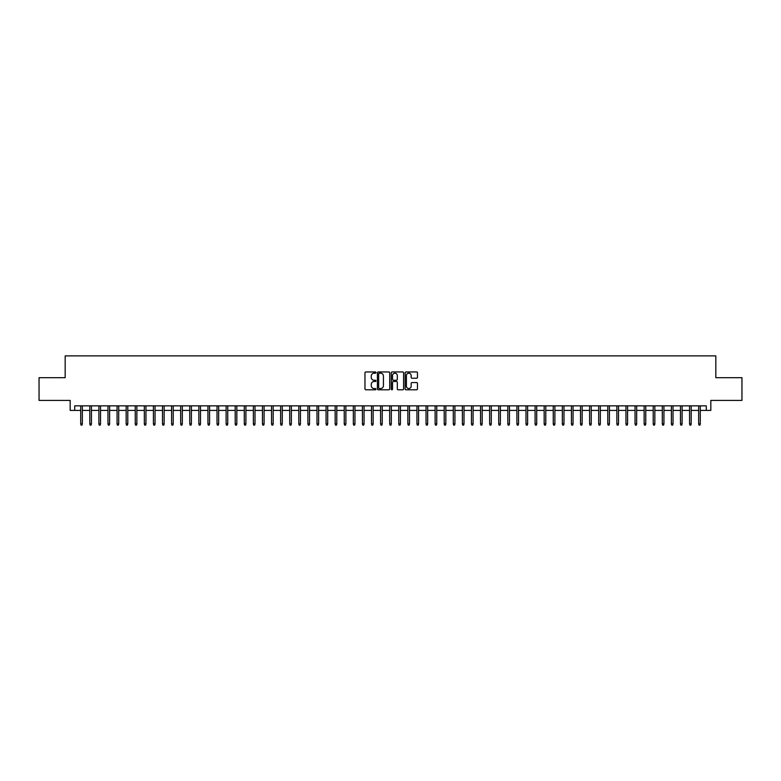 <?xml version="1.0" encoding="UTF-8"?>
<svg xmlns="http://www.w3.org/2000/svg" width="781" height="781" viewBox="0 0 781 781"><rect width="100%" height="100%" fill="white"/><g stroke="black" fill="none" stroke-linecap="round" stroke-linejoin="round"><path stroke-width="1.17" d="M375.964 372.576A0.625 0.625 0 0 0 375.339 371.951L365.859 371.951A0.888 0.888 0 0 0 364.971 372.84L364.971 388.899A0.888 0.888 0 0 0 365.859 389.787L375.339 389.787A0.625 0.625 0 0 0 375.964 389.163A0.625 0.625 0 0 0 375.339 388.538L374.109 388.538A2.851 2.851 0 0 1 371.258 385.687L371.258 384.35A2.851 2.851 0 0 1 374.109 381.489L375.339 381.489A0.625 0.625 0 0 0 375.964 380.864A0.625 0.625 0 0 0 375.339 380.24L374.109 380.24A2.851 2.851 0 0 1 371.258 377.389L371.258 376.051A2.851 2.851 0 0 1 374.109 373.201L375.339 373.201A0.625 0.625 0 0 0 375.964 372.576M416.566 378.238A0.888 0.888 0 0 0 417.464 377.34L417.464 372.84A0.888 0.888 0 0 0 416.566 371.951L406.042 371.951A0.888 0.888 0 0 0 405.154 372.84L405.154 388.899A0.888 0.888 0 0 0 406.042 389.787L416.566 389.787A0.888 0.888 0 0 0 417.464 388.899L417.464 383.451A0.888 0.888 0 0 0 416.566 382.563L412.065 382.563A0.888 0.888 0 0 0 411.167 383.451L411.167 386.156A2.382 2.382 0 0 1 408.785 388.538A2.382 2.382 0 0 1 406.403 386.156L406.403 375.583A2.382 2.382 0 0 1 408.785 373.201A2.382 2.382 0 0 1 411.167 375.583L411.167 377.34A0.888 0.888 0 0 0 412.065 378.238L416.566 378.238M74.722 410.406L74.722 405.856L706.278 405.856L706.278 410.406L710.827 410.406L710.827 400.409L741.95 400.409L741.95 377.692L715.826 377.692L715.826 355.882L65.174 355.882L65.174 377.692L39.05 377.692L39.05 400.409L70.173 400.409L70.173 410.406L80.716 410.406M389.719 372.84A0.888 0.888 0 0 0 388.831 371.951L378.307 371.951A0.888 0.888 0 0 0 377.408 372.84L377.408 388.899A0.888 0.888 0 0 0 378.307 389.787L388.831 389.787A0.888 0.888 0 0 0 389.719 388.899L389.719 372.84M392.169 371.951L402.693 371.951A0.888 0.888 0 0 1 403.592 372.84L403.592 388.899A0.888 0.888 0 0 1 402.693 389.787L398.193 389.787A0.888 0.888 0 0 1 397.304 388.899L397.304 382.387A0.888 0.888 0 0 0 396.406 381.489L393.419 381.489A0.888 0.888 0 0 0 392.531 382.387L392.531 389.163A0.625 0.625 0 0 1 391.906 389.787A0.625 0.625 0 0 1 391.281 389.163L391.281 372.84A0.888 0.888 0 0 1 392.169 371.951M82.347 410.406L89.805 410.406M91.436 410.406L98.894 410.406M100.524 410.406L107.973 410.406M109.613 410.406L117.062 410.406M118.702 410.406L126.151 410.406M127.791 410.406L135.24 410.406M136.87 410.406L144.329 410.406M145.959 410.406L153.418 410.406M155.048 410.406L162.497 410.406M164.137 410.406L171.586 410.406M173.226 410.406L180.675 410.406M182.315 410.406L189.763 410.406M191.394 410.406L198.852 410.406M200.483 410.406L207.941 410.406M209.572 410.406L217.02 410.406M218.66 410.406L226.109 410.406M227.749 410.406L235.198 410.406M236.838 410.406L244.287 410.406M245.917 410.406L253.376 410.406M255.006 410.406L262.465 410.406M264.095 410.406L271.544 410.406M273.184 410.406L280.633 410.406M282.273 410.406L289.722 410.406M291.362 410.406L298.811 410.406M300.441 410.406L307.899 410.406M309.53 410.406L316.988 410.406M318.619 410.406L326.067 410.406M327.708 410.406L335.156 410.406M336.796 410.406L344.245 410.406M345.885 410.406L353.334 410.406M354.964 410.406L362.423 410.406M364.053 410.406L371.512 410.406M373.142 410.406L380.591 410.406M382.231 410.406L389.68 410.406M391.32 410.406L398.769 410.406M400.409 410.406L407.858 410.406M409.488 410.406L416.947 410.406M418.577 410.406L426.035 410.406M427.666 410.406L435.115 410.406M436.755 410.406L444.204 410.406M445.844 410.406L453.292 410.406M454.933 410.406L462.381 410.406M464.012 410.406L471.47 410.406M473.101 410.406L480.559 410.406M482.189 410.406L489.638 410.406M491.278 410.406L498.727 410.406M500.367 410.406L507.816 410.406M509.456 410.406L516.905 410.406M518.535 410.406L525.994 410.406M527.624 410.406L535.083 410.406M536.713 410.406L544.162 410.406M545.802 410.406L553.251 410.406M554.891 410.406L562.34 410.406M563.98 410.406L571.428 410.406M573.059 410.406L580.517 410.406M582.148 410.406L589.606 410.406M591.237 410.406L598.685 410.406M600.325 410.406L607.774 410.406M609.414 410.406L616.863 410.406M618.503 410.406L625.952 410.406M627.582 410.406L635.041 410.406M636.671 410.406L644.13 410.406M645.76 410.406L653.209 410.406M654.849 410.406L662.298 410.406M663.938 410.406L671.387 410.406M673.027 410.406L680.476 410.406M682.106 410.406L689.564 410.406M691.195 410.406L698.653 410.406M700.284 410.406L706.278 410.406M379.283 373.201A0.625 0.625 0 0 0 378.658 373.826L378.658 387.913A0.625 0.625 0 0 0 379.283 388.538L380.581 388.538A2.851 2.851 0 0 0 383.432 385.687L383.432 376.051A2.851 2.851 0 0 0 380.581 373.201L379.283 373.201M397.304 375.632A2.382 2.382 0 0 0 394.913 373.24A2.382 2.382 0 0 0 392.531 375.632L392.531 379.351A0.888 0.888 0 0 0 393.419 380.24L396.406 380.24A0.888 0.888 0 0 0 397.304 379.351L397.304 375.632M80.716 423.937L81.078 425.118L81.985 425.118L82.347 423.937L80.716 423.937L80.716 405.856M82.347 423.937L82.347 405.856M89.805 423.937L90.166 425.118L91.074 425.118L91.436 423.937L89.805 423.937L89.805 405.856M91.436 423.937L91.436 405.856M98.894 423.937L99.255 425.118L100.163 425.118L100.524 423.937L98.894 423.937L98.894 405.856M100.524 423.937L100.524 405.856M107.973 423.937L108.344 425.118L109.252 425.118L109.613 423.937L107.973 423.937L107.973 405.856M109.613 423.937L109.613 405.856M117.062 423.937L117.423 425.118L118.341 425.118L118.702 423.937L117.062 423.937L117.062 405.856M118.702 423.937L118.702 405.856M126.151 423.937L126.512 425.118L127.42 425.118L127.791 423.937L126.151 423.937L126.151 405.856M127.791 423.937L127.791 405.856M135.24 423.937L135.601 425.118L136.509 425.118L136.87 423.937L135.24 423.937L135.24 405.856M136.87 423.937L136.87 405.856M144.329 423.937L144.69 425.118L145.598 425.118L145.959 423.937L144.329 423.937L144.329 405.856M145.959 423.937L145.959 405.856M153.418 423.937L153.779 425.118L154.687 425.118L155.048 423.937L153.418 423.937L153.418 405.856M155.048 423.937L155.048 405.856M162.497 423.937L162.868 425.118L163.776 425.118L164.137 423.937L162.497 423.937L162.497 405.856M164.137 423.937L164.137 405.856M171.586 423.937L171.947 425.118L172.865 425.118L173.226 423.937L171.586 423.937L171.586 405.856M173.226 423.937L173.226 405.856M180.675 423.937L181.036 425.118L181.944 425.118L182.315 423.937L180.675 423.937L180.675 405.856M182.315 423.937L182.315 405.856M189.763 423.937L190.125 425.118L191.033 425.118L191.394 423.937L189.763 423.937L189.763 405.856M191.394 423.937L191.394 405.856M198.852 423.937L199.214 425.118L200.121 425.118L200.483 423.937L198.852 423.937L198.852 405.856M200.483 423.937L200.483 405.856M207.941 423.937L208.302 425.118L209.21 425.118L209.572 423.937L207.941 423.937L207.941 405.856M209.572 423.937L209.572 405.856M217.02 423.937L217.391 425.118L218.299 425.118L218.66 423.937L217.02 423.937L217.02 405.856M218.66 423.937L218.66 405.856M226.109 423.937L226.47 425.118L227.388 425.118L227.749 423.937L226.109 423.937L226.109 405.856M227.749 423.937L227.749 405.856M235.198 423.937L235.559 425.118L236.467 425.118L236.838 423.937L235.198 423.937L235.198 405.856M236.838 423.937L236.838 405.856M244.287 423.937L244.648 425.118L245.556 425.118L245.917 423.937L244.287 423.937L244.287 405.856M245.917 423.937L245.917 405.856M253.376 423.937L253.737 425.118L254.645 425.118L255.006 423.937L253.376 423.937L253.376 405.856M255.006 423.937L255.006 405.856M262.465 423.937L262.826 425.118L263.734 425.118L264.095 423.937L262.465 423.937L262.465 405.856M264.095 423.937L264.095 405.856M271.544 423.937L271.915 425.118L272.823 425.118L273.184 423.937L271.544 423.937L271.544 405.856M273.184 423.937L273.184 405.856M280.633 423.937L280.994 425.118L281.912 425.118L282.273 423.937L280.633 423.937L280.633 405.856M282.273 423.937L282.273 405.856M289.722 423.937L290.083 425.118L290.991 425.118L291.362 423.937L289.722 423.937L289.722 405.856M291.362 423.937L291.362 405.856M298.811 423.937L299.172 425.118L300.08 425.118L300.441 423.937L298.811 423.937L298.811 405.856M300.441 423.937L300.441 405.856M307.899 423.937L308.261 425.118L309.169 425.118L309.53 423.937L307.899 423.937L307.899 405.856M309.53 423.937L309.53 405.856M316.988 423.937L317.35 425.118L318.257 425.118L318.619 423.937L316.988 423.937L316.988 405.856M318.619 423.937L318.619 405.856M326.067 423.937L326.438 425.118L327.346 425.118L327.708 423.937L326.067 423.937L326.067 405.856M327.708 423.937L327.708 405.856M335.156 423.937L335.518 425.118L336.435 425.118L336.796 423.937L335.156 423.937L335.156 405.856M336.796 423.937L336.796 405.856M344.245 423.937L344.606 425.118L345.514 425.118L345.885 423.937L344.245 423.937L344.245 405.856M345.885 423.937L345.885 405.856M353.334 423.937L353.695 425.118L354.603 425.118L354.964 423.937L353.334 423.937L353.334 405.856M354.964 423.937L354.964 405.856M362.423 423.937L362.784 425.118L363.692 425.118L364.053 423.937L362.423 423.937L362.423 405.856M364.053 423.937L364.053 405.856M371.512 423.937L371.873 425.118L372.781 425.118L373.142 423.937L371.512 423.937L371.512 405.856M373.142 423.937L373.142 405.856M380.591 423.937L380.962 425.118L381.87 425.118L382.231 423.937L380.591 423.937L380.591 405.856M382.231 423.937L382.231 405.856M389.68 423.937L390.041 425.118L390.959 425.118L391.32 423.937L389.68 423.937L389.68 405.856M391.32 423.937L391.32 405.856M398.769 423.937L399.13 425.118L400.038 425.118L400.409 423.937L398.769 423.937L398.769 405.856M400.409 423.937L400.409 405.856M407.858 423.937L408.219 425.118L409.127 425.118L409.488 423.937L407.858 423.937L407.858 405.856M409.488 423.937L409.488 405.856M416.947 423.937L417.308 425.118L418.216 425.118L418.577 423.937L416.947 423.937L416.947 405.856M418.577 423.937L418.577 405.856M426.035 423.937L426.397 425.118L427.305 425.118L427.666 423.937L426.035 423.937L426.035 405.856M427.666 423.937L427.666 405.856M435.115 423.937L435.486 425.118L436.394 425.118L436.755 423.937L435.115 423.937L435.115 405.856M436.755 423.937L436.755 405.856M444.204 423.937L444.565 425.118L445.482 425.118L445.844 423.937L444.204 423.937L444.204 405.856M445.844 423.937L445.844 405.856M453.292 423.937L453.654 425.118L454.562 425.118L454.933 423.937L453.292 423.937L453.292 405.856M454.933 423.937L454.933 405.856M462.381 423.937L462.742 425.118L463.65 425.118L464.012 423.937L462.381 423.937L462.381 405.856M464.012 423.937L464.012 405.856M471.47 423.937L471.831 425.118L472.739 425.118L473.101 423.937L471.47 423.937L471.47 405.856M473.101 423.937L473.101 405.856M480.559 423.937L480.92 425.118L481.828 425.118L482.189 423.937L480.559 423.937L480.559 405.856M482.189 423.937L482.189 405.856M489.638 423.937L490.009 425.118L490.917 425.118L491.278 423.937L489.638 423.937L489.638 405.856M491.278 423.937L491.278 405.856M498.727 423.937L499.088 425.118L500.006 425.118L500.367 423.937L498.727 423.937L498.727 405.856M500.367 423.937L500.367 405.856M507.816 423.937L508.177 425.118L509.085 425.118L509.456 423.937L507.816 423.937L507.816 405.856M509.456 423.937L509.456 405.856M516.905 423.937L517.266 425.118L518.174 425.118L518.535 423.937L516.905 423.937L516.905 405.856M518.535 423.937L518.535 405.856M525.994 423.937L526.355 425.118L527.263 425.118L527.624 423.937L525.994 423.937L525.994 405.856M527.624 423.937L527.624 405.856M535.083 423.937L535.444 425.118L536.352 425.118L536.713 423.937L535.083 423.937L535.083 405.856M536.713 423.937L536.713 405.856M544.162 423.937L544.533 425.118L545.441 425.118L545.802 423.937L544.162 423.937L544.162 405.856M545.802 423.937L545.802 405.856M553.251 423.937L553.612 425.118L554.53 425.118L554.891 423.937L553.251 423.937L553.251 405.856M554.891 423.937L554.891 405.856M562.34 423.937L562.701 425.118L563.609 425.118L563.98 423.937L562.34 423.937L562.34 405.856M563.98 423.937L563.98 405.856M571.428 423.937L571.79 425.118L572.698 425.118L573.059 423.937L571.428 423.937L571.428 405.856M573.059 423.937L573.059 405.856M580.517 423.937L580.879 425.118L581.786 425.118L582.148 423.937L580.517 423.937L580.517 405.856M582.148 423.937L582.148 405.856M589.606 423.937L589.967 425.118L590.875 425.118L591.237 423.937L589.606 423.937L589.606 405.856M591.237 423.937L591.237 405.856M598.685 423.937L599.056 425.118L599.964 425.118L600.325 423.937L598.685 423.937L598.685 405.856M600.325 423.937L600.325 405.856M607.774 423.937L608.135 425.118L609.053 425.118L609.414 423.937L607.774 423.937L607.774 405.856M609.414 423.937L609.414 405.856M616.863 423.937L617.224 425.118L618.132 425.118L618.503 423.937L616.863 423.937L616.863 405.856M618.503 423.937L618.503 405.856M625.952 423.937L626.313 425.118L627.221 425.118L627.582 423.937L625.952 423.937L625.952 405.856M627.582 423.937L627.582 405.856M635.041 423.937L635.402 425.118L636.31 425.118L636.671 423.937L635.041 423.937L635.041 405.856M636.671 423.937L636.671 405.856M644.13 423.937L644.491 425.118L645.399 425.118L645.76 423.937L644.13 423.937L644.13 405.856M645.76 423.937L645.76 405.856M653.209 423.937L653.58 425.118L654.488 425.118L654.849 423.937L653.209 423.937L653.209 405.856M654.849 423.937L654.849 405.856M662.298 423.937L662.659 425.118L663.577 425.118L663.938 423.937L662.298 423.937L662.298 405.856M663.938 423.937L663.938 405.856M671.387 423.937L671.748 425.118L672.656 425.118L673.027 423.937L671.387 423.937L671.387 405.856M673.027 423.937L673.027 405.856M680.476 423.937L680.837 425.118L681.745 425.118L682.106 423.937L680.476 423.937L680.476 405.856M682.106 423.937L682.106 405.856M689.564 423.937L689.926 425.118L690.834 425.118L691.195 423.937L689.564 423.937L689.564 405.856M691.195 423.937L691.195 405.856M698.653 423.937L699.015 425.118L699.922 425.118L700.284 423.937L698.653 423.937L698.653 405.856M700.284 423.937L700.284 405.856"/></g></svg>
